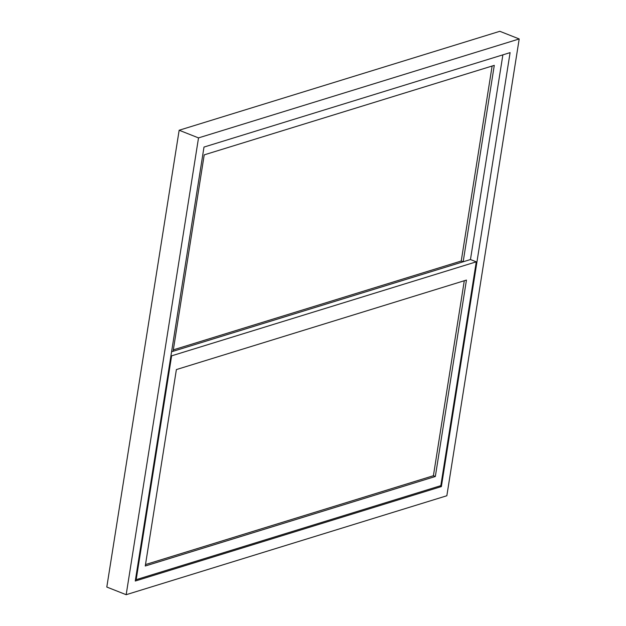 <?xml version="1.0" encoding="UTF-8"?>
<svg xmlns="http://www.w3.org/2000/svg" width="626" height="626" viewBox="0 0 626 626"><rect width="100%" height="100%" fill="white"/><g stroke="black" fill="none" stroke-linecap="round" stroke-linejoin="round"><path stroke-width="0.94" d="M126.17 594.7L106.803 587.047L179.153 130.247L499.83 31.3L519.197 38.953L446.847 495.753L126.17 594.7L198.52 137.9L519.197 38.953M179.153 130.247L198.52 137.9M135.263 581.03L203.998 147.071L510.096 52.623L441.369 486.582L135.263 581.03M439.82 485.972L441.369 486.582M502.881 54.845L470.462 259.54L476.269 261.832L440.821 485.666L136.171 579.668L171.626 355.834L476.269 261.832M173.105 351.288L204.217 154.865L494.282 65.362L463.17 261.785L173.105 351.288M492.122 66.027L461.237 261.019L463.17 261.785M461.237 261.019L173.332 349.856M170.976 355.576L171.626 355.834M171.579 351.757L470.462 259.54M135.521 579.41L136.171 579.668M145.271 565.998L176.383 369.575L466.448 280.072L435.336 476.496L145.271 565.998M464.289 280.738L433.403 475.729L435.336 476.496M433.403 475.729L145.498 564.566"/></g></svg>
